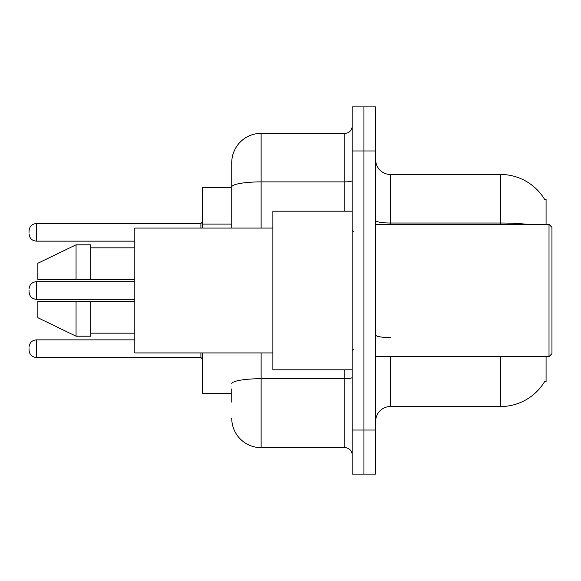 <?xml version="1.0" encoding="UTF-8"?>
<svg xmlns="http://www.w3.org/2000/svg" width="581" height="581" viewBox="0 0 581 581"><rect width="100%" height="100%" fill="white"/><g stroke="black" fill="none" stroke-linecap="round" stroke-linejoin="round"><path stroke-width="0.87" d="M546.075 356.596L546.075 381.564L544.629 381.564L544.891 381.129A51.411 51.411 0 0 1 500.539 406.54L390.381 406.54A14.685 14.685 0 0 0 375.689 421.225M546.075 224.404L546.075 199.436L544.629 199.436A51.411 51.411 0 0 0 500.539 174.46L390.381 174.46A14.685 14.685 0 0 1 375.689 159.775A14.685 14.685 0 0 0 390.381 174.46L390.381 224.404M231.746 215.282L231.746 178.868L231.746 187.685L202.37 187.685L202.37 228.072M231.746 393.315L202.37 393.315L202.37 352.928M363.938 430.034L363.938 474.103L375.689 474.103L375.689 430.034L363.938 430.034L363.938 474.103L352.188 474.103L352.188 430.034L363.938 430.034L363.938 150.966L363.938 430.034M352.188 430.034L352.188 106.897L363.938 106.897L363.938 150.966L363.938 106.897L375.689 106.897L375.689 430.034M528.085 224.404A51.411 8.926 180 0 0 500.539 223.017L500.539 174.46A51.411 51.411 0 0 1 544.738 199.617A51.411 51.411 0 0 0 500.539 174.46A51.411 51.411 0 0 1 544.629 199.436M231.746 402.132L231.746 388.914M261.123 352.928L261.123 447.66L344.845 447.66L344.845 369.814M231.746 228.072L231.746 162.709A29.377 29.377 0 0 1 261.123 133.339L344.845 133.339A7.342 7.342 0 0 0 352.188 125.99M231.746 162.709L231.746 178.868M352.188 455.01A7.342 7.342 0 0 0 344.845 447.66M261.123 447.66A29.377 29.377 0 0 1 231.746 418.291M29.05 348.665L29.05 350.132L29.05 348.665M29.05 290.5L29.05 291.967L29.05 290.5M29.05 232.335L29.05 230.868L29.05 232.335M549.016 224.404L551.95 227.338L551.95 353.662L549.016 356.596L549.016 224.404L375.689 224.404M352.188 211.186L272.874 211.186L272.874 369.814L352.188 369.814M272.874 228.072L134.807 228.072L134.807 352.928L272.874 352.928M37.859 263.266L76.053 244.804L37.859 263.266L37.859 279.483L134.807 279.483M134.807 247.833L90.738 247.833M90.738 279.483L90.738 244.804L76.053 244.804L76.053 279.483M76.053 336.196L37.859 317.734L76.053 336.196L90.738 336.196L90.738 301.517L76.053 301.517L76.053 336.196M90.738 333.167L134.807 333.167M134.807 301.517L90.738 301.517L134.807 301.517M76.053 301.517L37.859 301.517L37.859 317.734M231.746 224.099L202.37 224.099M390.381 356.596L390.381 406.54M500.539 406.54L500.539 356.596M500.539 224.404L500.539 223.017L390.381 223.017A14.685 2.549 0 0 1 375.689 220.46M375.689 150.966L352.188 150.966M390.381 337.583A14.685 2.549 -0 0 1 375.689 335.034M352.188 377.432A7.342 1.278 0 0 1 344.845 378.71L261.123 378.71A29.377 5.098 180 0 0 231.746 383.809M261.123 133.339L261.123 181.889L344.845 181.889L344.845 133.339M231.746 186.988A29.377 5.098 180 0 1 261.123 181.889L261.123 228.072M344.845 211.186L344.845 181.889A7.342 1.278 0 0 0 352.188 180.611M29.05 347.198C29.529 342.696 31.977 340.248 36.392 339.856L36.392 357.475L200.903 357.475L200.903 352.928M134.807 281.691L36.392 281.691L36.392 299.309C31.977 298.917 29.529 296.47 29.05 291.967M200.903 228.072L200.903 223.525L202.37 222.051M200.903 223.525L36.392 223.525L36.392 241.144C31.977 240.752 29.529 238.304 29.05 233.802M200.903 357.475L202.37 358.949M36.392 339.856L134.807 339.856M36.392 357.475C31.977 357.083 29.529 354.635 29.05 350.132M36.392 299.309L134.807 299.309M36.392 281.691C31.977 282.083 29.529 284.53 29.05 289.033M36.392 241.144L134.807 241.144M36.392 223.525C31.977 223.917 29.529 226.365 29.05 230.868M375.689 356.596L549.016 356.596M353.662 231.746L352.188 230.279M353.662 349.254L352.188 350.721"/></g></svg>
